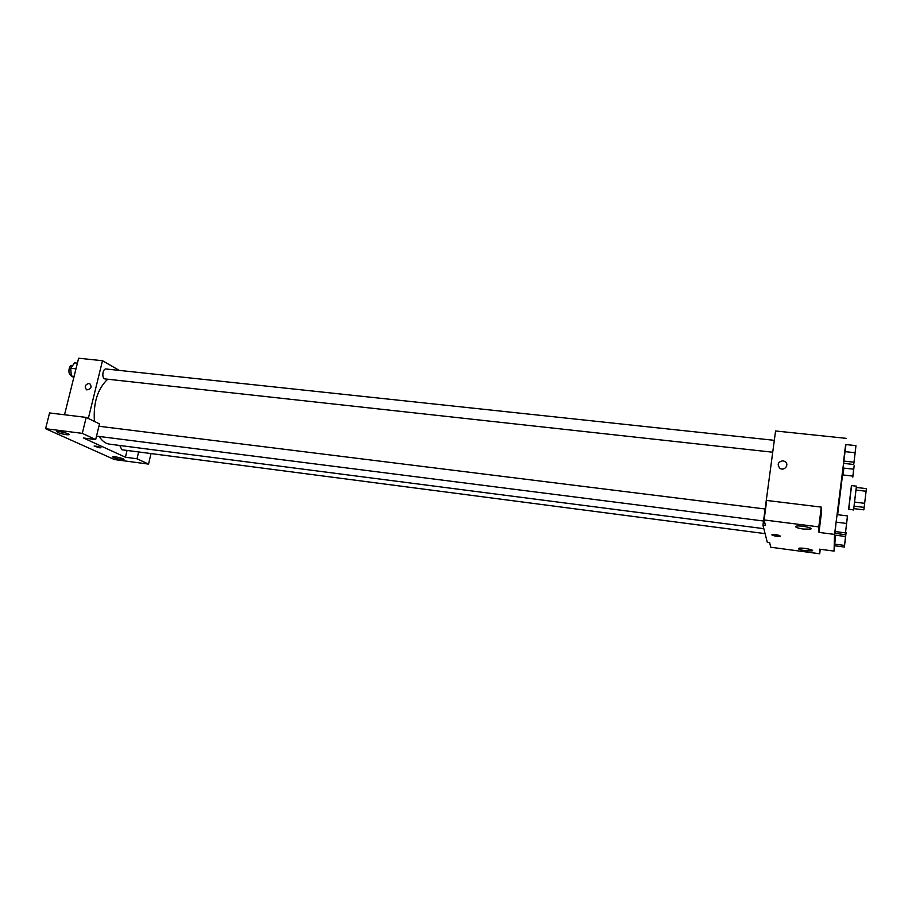 <?xml version="1.0" encoding="UTF-8"?>
<svg xmlns="http://www.w3.org/2000/svg" width="912" height="912" viewBox="0 0 912 912"><rect width="100%" height="100%" fill="white"/><g stroke="black" fill="none" stroke-linecap="round" stroke-linejoin="round"><path stroke-width="1.37" d="M866.104 491.249L866.4 488.627L856.288 487.453L853.621 509.979L853.814 508.634L863.846 509.842L866.104 491.249L855.958 490.063L854.51 502.102L864.679 503.321M853.803 508.622L854.042 506.171L864.188 507.391M854.042 506.171L854.51 502.102M855.958 490.063L856.288 487.453M853.621 509.979L848.616 509.135L851.432 485.583L856.459 486.164M848.741 509.386L851.569 485.594M837.649 514.71L842.54 474.924L852.56 476.064M845.948 444.566L834.548 534.398L834.058 551.099L834.719 545.764M846.119 532.608L845.527 536.495L835.654 535.23L834.594 545.752L844.375 547.029L844.763 543.962M847.1 519.555L847.453 515.918L837.102 514.642L836.099 522.131L834.982 533.349L845.276 534.66L845.698 531.343M855.559 449.434L855.923 445.615L845.675 444.532L844.729 451.6L843.532 463.353L853.735 464.482L854.168 461.062M843.851 468.107L843.076 474.981L843.851 468.107L853.632 469.19L852.823 477.056M782.975 460.788L785.027 461.529C789.724 464.447 784.388 471.504 779.897 468.301C776.876 464.345 777.902 461.837 782.975 460.788C777.902 461.837 776.876 464.345 779.897 468.301C784.388 471.504 789.724 464.447 785.027 461.529L782.975 460.788M821.279 507.106L818.805 526.885L764.096 519.943L766.707 500.449L821.279 507.106L821.404 513.034L818.987 532.403L834.548 534.398M764.096 519.943L765.464 525.54L762.956 525.209L775.565 430.977L846.29 438.353M803.426 529.063L810.551 529.12C814.553 528.037 799.322 524.993 796.062 526.235C794.819 527.147 797.27 528.094 803.426 529.063M818.987 532.403L818.805 526.885M762.956 525.209L767.277 542.252L769.625 542.56L770.765 547.234L819.717 553.778L820.276 549.275M819.717 553.778L819.569 549.184L834.058 551.099M805.501 550.757L812.102 550.894C815.488 549.993 801.42 547.28 798.718 548.317C797.738 549.058 799.995 549.879 805.501 550.757M771.86 534.854L772.122 534.66C776.705 534.58 779.372 535.116 780.136 536.256C776.682 536.45 773.923 535.994 771.86 534.899C773.923 535.994 776.682 536.45 780.136 536.245L780.398 536.051M763.834 528.675L109.554 444.155C105.518 443.597 102.076 441.032 99.214 436.46M94.426 421.424C93.184 402.922 97.595 388.843 107.684 379.21M765.088 533.634L121.855 449.764L119.78 445.478M772.726 452.215L105.131 378.936C101.46 378.776 102.509 368.357 106.134 368.995L774.311 440.325M125.423 457.231L83.528 438.011L95.68 439.573L82.285 433.36L45.6 428.708L114.41 459.545L148.542 464.105L137.028 458.77L125.423 457.231L127.03 450.448M119.267 370.397L102.497 360.719L88.327 418.448M94.118 446.036L99.34 447.746L94.118 446.036C97.436 446.219 99.682 446.8 100.879 447.781L99.34 447.746L100.97 447.701M66.359 434.716C60.249 433.622 57.091 432.573 56.897 431.57C58.516 430.76 71.182 434.112 68.97 434.75L66.359 434.716M121.171 459.523C115.642 458.542 112.803 457.63 112.655 456.775C114.103 456.068 125.765 459.021 123.77 459.58L121.171 459.523M151.004 453.572L148.542 464.105M138.635 451.953L137.028 458.77M95.68 439.573L99.488 423.898L86.207 417.411L49.567 412.942L45.6 428.708M86.207 417.411L82.285 433.36M102.497 360.719L78.626 358.222L64.524 414.766M89.023 383.325L89.638 383.473C92.215 386.95 91.246 389.093 86.754 389.891C84.166 386.905 84.919 384.716 89.023 383.325C84.93 384.716 84.166 386.905 86.754 389.903C91.246 389.093 92.215 386.95 89.65 383.473L89.023 383.325M77.395 363.158L74.613 362.862L70.737 368.254L71.307 376.075L73.838 377.431M70.737 368.254L75.981 368.824M71.307 376.075L74.1 376.382M71.25 375.208C67.511 374.889 68.594 364.732 72.299 365.381L72.766 365.427M854.156 465.85L853.632 469.19M852.811 477.101L854.179 465.565M855.923 445.615L853.735 464.482M854.145 461.153L855.593 449M845.675 444.532L844.729 451.6L855.034 452.705M844.729 451.6L843.657 461.062L853.928 462.19M843.657 461.062L843.532 463.353M845.527 536.495L844.375 547.029M844.74 544.019L846.131 532.357M835.654 535.23L834.651 544.122L844.489 545.41M834.651 544.122L834.594 545.752M847.453 515.918L845.276 534.66M845.629 531.457L847.134 519.179M837.102 514.642L836.099 522.131L846.496 523.442M836.099 522.131L835.039 531.536L845.401 532.859M835.039 531.536L834.982 533.349M810.551 529.12L810.665 528.196M812.102 550.894L812.182 550.187M96.512 436.118L763.515 521.003M98.918 426.246L765.122 508.987"/></g></svg>
